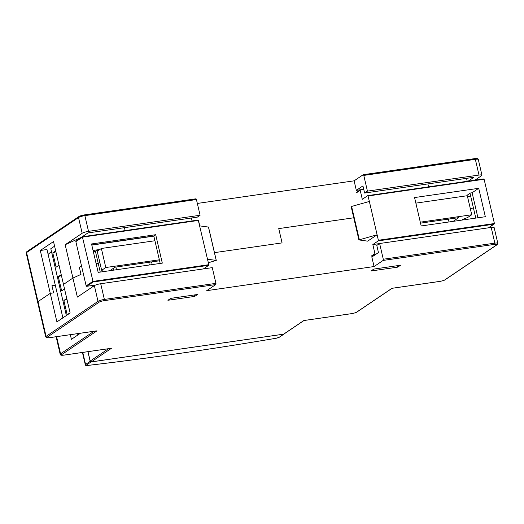 <?xml version="1.0" encoding="UTF-8"?>
<svg xmlns="http://www.w3.org/2000/svg" width="524" height="524" viewBox="0 0 524 524"><rect width="100%" height="100%" fill="white"/><g stroke="black" fill="none" stroke-linecap="round" stroke-linejoin="round"><path stroke-width="0.79" d="M378.452 252.561L371.844 257.022L374.057 266.546L383.123 260.435A0.996 0.419 -98.2 0 0 383.28 259.223L379.625 243.509L376.789 245.422L378.452 252.561M84.43 214.912L195.832 198.851A0.996 0.419 81.8 0 1 195.911 198.819A0.996 0.419 81.8 0 1 196.428 199.546L84.862 215.633L88.523 231.346A4.971 0.897 166.9 0 0 82.17 233.265L65.172 244.721L72.928 278.054L63.489 284.421L53.514 241.571L40.296 250.485L50.265 293.335L37.99 301.614A4.971 0.897 166.9 0 0 37.61 302.099L45.699 336.86A4.971 0.897 -13.1 0 1 46.079 336.375L98.014 301.352A4.971 0.897 -13.1 0 1 104.368 299.44L215.934 283.353A0.996 0.419 81.8 0 1 215.777 284.558L206.711 290.669L374.057 266.546M278.748 228.608L353.759 217.794L278.748 228.608L282.076 242.894L278.748 228.608M282.076 242.894L214.467 252.647L282.076 242.894M92.499 285.469L92.781 286.7M215.934 283.353L212.272 267.64L100.706 283.726A4.971 0.897 -13.1 0 0 94.359 285.639L77.362 297.101L72.928 278.054L80.997 274.393L72.928 278.054L63.489 284.421L70.137 312.992L56.913 321.906L50.265 293.335L53.612 292.857L50.265 293.335L37.99 301.614A4.971 0.897 -13.1 0 0 37.61 302.099L26.2 253.053L26.914 251.618L78.849 216.595A0.996 0.884 -124 0 0 78.515 217.552L82.17 233.265M383.28 259.223L494.846 243.143L491.191 227.429L379.625 243.509M491.191 227.429A4.971 0.897 -13.1 0 1 494.145 227.573L497.8 243.287L497.086 244.721A0.996 0.884 -124 0 1 496.752 244.852L444.817 279.875A3.976 0.721 -13.1 0 1 439.734 281.408L391.985 288.292L356.674 312.108A3.976 0.721 -13.1 0 1 351.591 313.64L303.841 320.524L283.635 334.155L91.294 361.881A0.996 0.884 -124 0 1 90.18 361.056L87.993 351.663M167.916 300.272L170.752 298.359L197.528 294.501L194.692 296.407L167.916 300.272M370.966 270.993L373.802 269.087L400.578 265.223L397.742 267.135L370.966 270.993M467.48 196.48L470.65 196.022L473.421 207.93L470.31 208.644L473.421 207.93L475.785 218.095M81.587 266.225L79.334 267.247L80.997 274.393L79.334 267.247L81.587 266.225M93.298 251.513L95.46 251.474L98.23 263.376L96.069 263.415L98.23 263.376L99.802 262.314L98.23 263.376L100.254 272.074M80.486 333.218L71.408 339.342L70.327 334.685M303.986 320.524L283.969 334.024A0.996 0.884 -124 0 1 283.635 334.155M194.692 296.407L194.358 294.96M397.742 267.135L397.408 265.681M449.016 221.953L448.354 219.13M103.123 271.661L102.652 269.637M113.642 270.148L113.236 268.412M116.511 269.736L115.889 267.063M149.347 265L148.724 262.327M152.209 264.587L151.587 261.915M40.296 250.485L46.99 249.516L55.302 285.233L51.955 285.711L53.612 292.857L51.955 285.711L55.302 285.233L62.893 317.878M77.021 333.723L77.388 335.308M96.488 330.893L49.256 337.705A3.976 0.721 -13.1 0 1 47.193 337.201L99.128 302.178A3.976 0.721 -13.1 0 1 104.21 300.645L215.777 284.558M110.983 348.329L63.751 355.141A3.976 0.721 -13.1 0 1 61.688 354.637L97.005 330.821M474.914 180.171L481.576 175.678A4.971 0.897 166.9 0 0 481.956 175.193L478.301 159.479A4.971 0.897 166.9 0 0 475.347 159.335L363.78 175.422A0.996 0.419 -98.2 0 0 363.256 174.689A0.996 0.419 -98.2 0 0 363.178 174.721L354.113 180.832L356.333 190.356L360.407 189.773M356.333 190.356L362.942 185.902L364.606 193.042L473.938 177.282L468.22 181.134M65.172 244.721L81.312 237.392L87.921 232.931L197.253 217.172L200.089 215.259L196.428 199.546M466.537 178.35L467.218 181.278M354.113 180.832L197.332 203.436M93.056 250.459L99.868 249.476M467.539 196.736L470.65 196.022L470.015 193.284M364.606 193.042L367.435 191.136L479.001 175.049A4.971 0.897 166.9 0 1 481.956 175.193M363.78 175.422L367.435 191.136M88.523 231.346L200.089 215.259M95.46 251.474L98.021 249.745L99.514 249.719M98.021 249.745L98.217 250.59M55.688 250.924L52.786 252.882L55.898 251.815M52.786 252.882L56.114 267.168L59.015 265.209M61.223 274.687L58.315 276.639L61.426 275.572M58.315 276.639L61.642 290.925L64.544 288.966M66.758 298.49L63.856 300.449L66.967 299.381M63.856 300.449L67.183 314.734L70.085 312.776M54.588 246.169L50.808 248.717L66.358 315.54M51.444 251.448L48.123 254.382M91.006 361.96L86.408 365.058A0.747 0.662 -124 0 1 85.569 364.442L90.174 361.337A0.747 0.662 56 0 0 91.006 361.96L283.792 334.161A0.747 0.662 56 0 0 284.244 333.834M90.174 361.337L87.921 351.676M155.7 234.713L91.543 243.961L98.158 272.382L162.309 263.127L155.7 234.713L153.807 235.99L154.921 240.752L101.368 248.468L97.228 251.258L101.663 270.305L102.743 271.72M159.578 260.762L115.064 267.181L109.863 270.692M154.921 240.752L159.348 259.799L105.796 267.515L101.663 270.305M105.796 267.515L101.368 248.468M159.348 259.799L160.193 263.434M153.846 236.141L91.805 245.088M198.491 220.427L82.465 237.149L82.615 236.737L82.465 237.149L82.615 236.737L198.236 220.06L208.814 264.764L208.722 265.308L203.364 268.923M94.536 285.528L95.198 285.082L86.722 286.307A0.498 0.439 -124 0 1 86.165 285.894L75.856 241.61L82.465 237.149L93.141 281.978L208.722 265.308M91.772 244.931L153.807 235.99M75.856 241.61A0.498 0.439 -124 0 1 76.026 241.132L82.523 236.75M125.125 230.599L124.443 227.665M208.342 262.734L216.274 260.408L207.524 259.229L208.814 264.764M198.485 220.368L199.768 225.903L208.519 227.075L216.216 260.382L208.46 227.049M192.066 220.951L191.384 218.017M462.279 219.51L467.598 217.545L471.738 214.761L420.3 222.176M420.523 223.145L458.69 217.643L453.181 221.351M415.866 203.129L467.303 195.714L471.738 214.761M478.72 188.306L414.569 197.555L421.178 225.968L485.335 216.72L478.72 188.306L472.111 192.76L477.934 217.788M467.605 194.915L470.434 193.002L472.111 192.76M379.507 243.594L372.826 244.557L378.302 240.863L378.387 240.261L368.064 195.924L367.776 195.629L362.3 199.317L360.198 190.271A0.498 0.439 56 0 1 360.532 189.734L363.728 189.269M488.532 227.809L494.414 223.532L484.104 179.247L483.357 178.959L367.861 195.616M376.527 253.865L375.492 254.016L371.902 256.433M358.953 239.927L367.665 241.151L377.103 234.785L359.038 239.868L351.283 206.535L359.038 239.868M428.586 186.852L427.898 183.917M378.394 240.313L377.103 234.785M351.283 206.535L369.348 201.452L368.064 195.924M372.826 244.557L374.935 253.603A0.498 0.439 56 0 0 375.492 254.016M378.302 240.863L493.883 224.2L494.414 223.532L378.387 240.261M367.815 195.609L483.357 178.959M383.123 260.435L494.689 244.348A3.976 0.721 -13.1 0 1 496.752 244.852M91.294 361.881L111.501 348.257M104.21 300.645A0.996 0.419 81.8 0 0 104.368 299.44L100.706 283.726M494.689 244.348A0.996 0.419 81.8 0 0 494.846 243.143A4.971 0.897 -13.1 0 1 497.8 243.287M99.128 302.178A0.996 0.884 56 0 1 98.014 301.352L94.359 285.639M47.193 337.201A0.996 0.884 56 0 1 46.079 336.375L26.58 252.568A4.971 0.897 166.9 0 0 26.2 253.053M56.114 336.736L60.195 354.296A4.971 0.897 -13.1 0 1 60.574 353.811L93.999 331.273M61.688 354.637A0.996 0.884 56 0 1 60.574 353.811L56.585 336.67M90.18 361.056L108.494 348.709M497.086 244.721L445.151 279.744A0.996 0.884 -124 0 1 444.817 279.875M392.129 288.292L357.008 311.977A0.996 0.884 -124 0 1 356.674 312.108M26.914 251.618A0.996 0.884 -124 0 0 26.58 252.568L78.515 217.552A4.971 0.897 166.9 0 1 84.862 215.633A0.996 0.419 -98.2 0 0 84.344 214.906A0.996 0.419 -98.2 0 0 84.266 214.932A3.976 0.721 166.9 0 0 79.183 216.464M479.001 175.049L475.347 159.335A0.996 0.419 -98.2 0 0 474.823 158.608A0.996 0.419 -98.2 0 0 474.744 158.634L363.342 174.695M275.991 338.275L275.952 338.294C210.006 349.456 147.178 358.514 87.462 365.47A0.747 0.386 -96.6 0 0 87.541 365.444A898.352 162.453 -13.1 0 0 275.991 338.275A2.731 0.491 166.9 0 0 279.194 337.266A0.747 0.662 -124 0 0 279.443 337.168L284.041 334.063M87.377 365.457A0.747 0.386 -96.6 0 0 87.462 365.47C86.139 365.7 85.419 365.464 85.307 364.776A3.478 0.629 166.9 0 1 85.569 364.442L82.772 352.416M283.792 334.161L279.194 337.266M86.408 365.058A2.731 0.491 166.9 0 0 87.541 365.444M86.165 285.894L92.774 281.434L208.794 264.705M86.722 286.307L93.141 281.978M484.104 179.247L368.077 195.976M359.353 239.743L351.597 206.417M374.935 253.603L371.156 256.151M356.418 192.819L360.198 190.271M445.151 279.744C444.345 280.052 445.308 280.248 439.656 281.44L392.083 288.298M45.699 336.86C47.219 338.196 45.057 337.77 49.177 337.738L96.75 330.88M60.195 354.296C61.714 355.632 59.553 355.207 63.673 355.174L111.245 348.309M357.008 311.977C356.196 312.284 357.165 312.481 351.512 313.673L303.94 320.531M78.849 216.595L84.344 214.906L195.911 198.819M478.301 159.479C476.781 158.15 478.943 158.576 474.823 158.608L363.256 174.689M82.438 352.462L85.307 364.776M275.952 338.294L279.443 337.168M198.236 220.06L82.563 236.737M216.274 260.408L208.519 227.075M494.125 224.082L488.623 227.796M358.92 239.972L351.159 206.639M356.7 192.269L360.361 189.793"/></g></svg>
